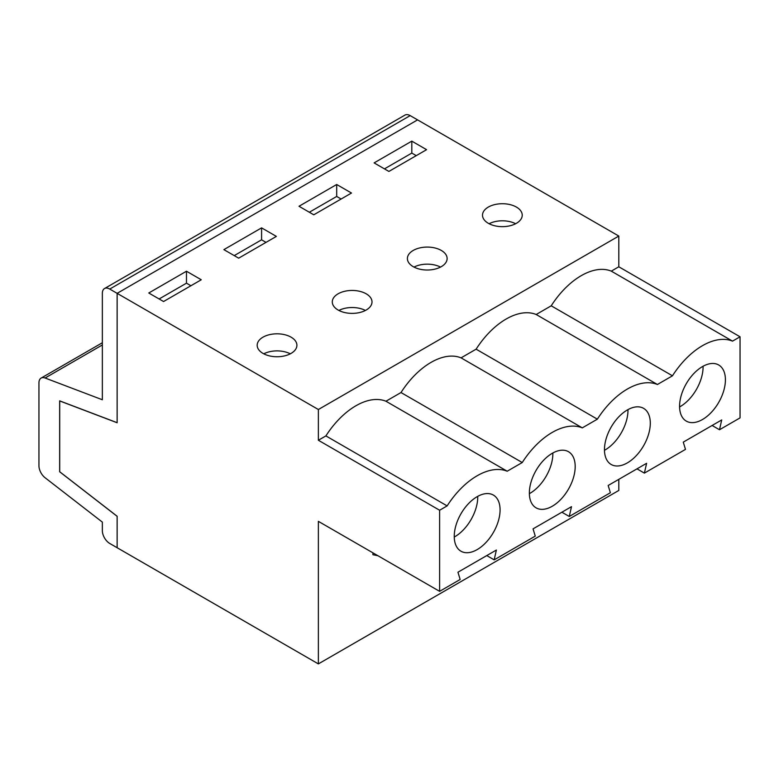 <?xml version="1.0" encoding="UTF-8"?>
<svg xmlns="http://www.w3.org/2000/svg" width="779" height="779" viewBox="0 0 779 779"><rect width="100%" height="100%" fill="white"/><g stroke="black" fill="none" stroke-linecap="round" stroke-linejoin="round"><path stroke-width="1.17" d="M377.873 555.709L372.927 554.726L372.927 552.847M740.05 336.791L618.808 266.788L611.281 271.131A65.348 37.723 120 0 0 551.22 305.806L536.176 314.502A65.348 37.723 120 0 0 476.115 349.177L461.061 357.863A65.348 37.723 120 0 0 401 392.538L385.946 401.234A65.348 37.723 120 0 0 325.895 435.909L318.368 440.252L318.368 409.52L117.132 293.342L117.132 422.754L59.71 400.951L59.71 471.811L117.132 516.311L117.132 547.725L318.368 663.903L318.368 521.346L439.609 591.349L460.155 579.479L457.945 572.224L496.379 550.032L494.168 559.848L535.27 536.118L533.05 528.863L571.494 506.662L569.274 516.477L610.376 492.747L608.165 485.492L646.609 463.301L644.389 473.116L685.491 449.386L683.271 442.131L721.714 419.939L719.494 429.755L740.05 417.885L740.05 336.791L732.523 341.134A65.348 37.723 120 0 0 672.462 375.809L657.418 384.495A65.348 37.723 120 0 0 597.357 419.17L582.303 427.866A65.348 37.723 120 0 0 522.242 462.541L507.187 471.227A65.348 37.723 120 0 0 447.136 505.902L439.609 510.245L439.609 591.349M318.368 663.903L618.808 490.449L618.808 479.348M489.105 223.729A19.864 11.471 180 0 1 515.64 223.729M413.99 267.09A19.864 11.471 180 0 1 440.524 267.09M338.884 310.451A19.864 11.471 180 0 1 365.419 310.451M263.769 353.822A19.864 11.471 180 0 1 290.304 353.822M618.808 266.788L618.808 236.056L410.182 115.613A10.458 6.037 -120 0 0 404.953 115.097L104.513 288.551A10.458 6.037 -120 0 0 102.351 293.342L102.351 399.754L45.094 378.01A10.458 6.037 -120 0 0 41.112 378.088A10.458 6.037 -120 0 0 38.95 382.878L38.95 465.793A10.458 6.037 -120 0 0 45.094 477.751L102.351 522.115L102.351 530.655A10.458 6.037 -120 0 0 109.742 543.46L117.132 547.725L117.132 516.253L59.652 471.714L59.652 400.854L117.132 422.685L117.132 293.342L417.573 119.878L117.132 293.342L109.742 289.067A10.458 6.037 -120 0 0 104.513 288.551M318.368 409.52L618.808 236.056M186.473 271.228L201.264 279.768L163.561 301.531L148.77 293.001L186.473 271.228L186.473 283.176L159.12 298.97M261.588 227.867L276.37 236.397L238.666 258.17L223.885 249.631L261.588 227.867L261.588 239.815L234.236 255.609M336.694 184.496L351.485 193.036L313.781 214.8L299 206.269L336.694 184.496L336.694 196.454L309.341 212.239M411.809 141.135L426.59 149.675L388.896 171.438L374.105 162.899L411.809 141.135L411.809 153.083L384.456 168.877M488.326 223.3A19.864 11.471 180 0 1 482.503 215.189A19.864 11.471 180 0 1 502.367 203.718A19.864 11.471 180 0 1 522.232 215.189A19.864 11.471 180 0 1 509.972 225.783A19.864 11.471 180 0 1 488.326 223.3M413.211 266.661A19.864 11.471 180 0 1 407.398 258.55A19.864 11.471 180 0 1 427.262 247.079A19.864 11.471 180 0 1 447.127 258.55A19.864 11.471 180 0 1 434.857 269.144A19.864 11.471 180 0 1 413.211 266.661M338.105 310.023A19.864 11.471 180 0 1 332.282 301.921A19.864 11.471 180 0 1 352.147 290.45A19.864 11.471 180 0 1 372.011 301.921A19.864 11.471 180 0 1 359.752 312.515A19.864 11.471 180 0 1 338.105 310.023M262.99 353.393A19.864 11.471 180 0 1 257.177 345.282A19.864 11.471 180 0 1 277.042 333.811A19.864 11.471 180 0 1 296.906 345.282A19.864 11.471 180 0 1 284.637 355.876A19.864 11.471 180 0 1 262.99 353.393M679.58 406.95A32.406 18.715 120 0 0 703.077 366.257M702.492 366.578A32.406 18.715 -60 0 1 718.696 364.981A32.406 18.715 -60 0 1 725.415 379.811A32.406 18.715 -60 0 1 711.266 412.432A32.406 18.715 -60 0 1 686.289 421.118A32.406 18.715 -60 0 1 681.323 395.138A32.406 18.715 -60 0 1 702.492 366.578M575.194 466.543A32.406 18.715 -60 0 1 561.046 499.164A32.406 18.715 -60 0 1 536.069 507.84A32.406 18.715 -60 0 1 531.103 481.87A32.406 18.715 -60 0 1 552.272 453.31A32.406 18.715 -60 0 1 568.475 451.703A32.406 18.715 -60 0 1 575.194 466.543M650.299 423.182A32.406 18.715 -60 0 1 636.151 455.793A32.406 18.715 -60 0 1 611.174 464.479A32.406 18.715 -60 0 1 606.208 438.509A32.406 18.715 -60 0 1 627.387 409.949A32.406 18.715 -60 0 1 643.59 408.342A32.406 18.715 -60 0 1 650.299 423.182M500.079 509.904A32.406 18.715 -60 0 1 485.93 542.525A32.406 18.715 -60 0 1 460.954 551.211A32.406 18.715 -60 0 1 455.988 525.241A32.406 18.715 -60 0 1 477.157 496.681A32.406 18.715 -60 0 1 493.37 495.074A32.406 18.715 -60 0 1 500.079 509.904M732.523 341.134L611.281 271.131M719.494 429.755L712.103 425.48M644.389 473.116L636.998 468.851M657.418 384.495L536.176 314.502M672.462 375.809L551.22 305.806M439.609 510.245L318.368 440.252M494.168 559.848L486.768 555.583M507.187 471.227L385.946 401.234M522.242 462.541L401 392.538M454.254 537.043A32.406 18.715 120 0 0 477.741 496.35M569.274 516.477L561.883 512.212M582.303 427.866L461.061 357.863M597.357 419.17L476.115 349.177M604.475 450.311A32.406 18.715 120 0 0 627.971 409.618M529.36 493.672A32.406 18.715 120 0 0 552.856 452.979M447.136 505.902L325.895 435.909M266.019 242.376L261.588 239.815M341.134 199.015L336.694 196.454M416.249 155.644L411.809 153.083M190.913 285.737L186.473 283.176M109.742 289.067L410.182 115.613M45.094 378.01L102.351 344.961M102.351 342.741L41.112 378.088"/></g></svg>
